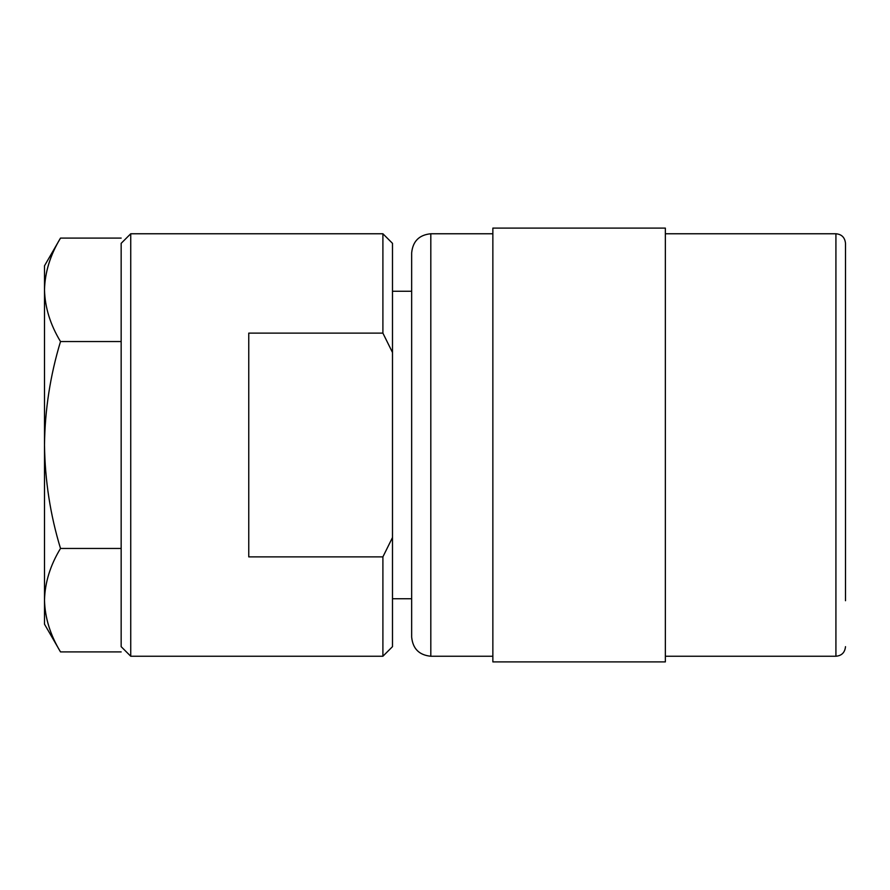 <?xml version="1.0" encoding="UTF-8"?>
<svg xmlns="http://www.w3.org/2000/svg" width="890" height="890" viewBox="0 0 890 890"><rect width="100%" height="100%" fill="white"/><g stroke="black" fill="none" stroke-linecap="round" stroke-linejoin="round"><path stroke-width="1.33" d="M845.5 600.717L845.5 243.337C844.877 237.463 841.684 234.27 835.921 233.759L665.353 233.759M665.353 445L665.353 228.096L492.86 228.096L492.86 661.904L665.353 661.904L665.353 445M411.658 445L411.658 252.916C412.793 241.279 419.179 234.893 430.816 233.759L430.816 656.241C419.179 655.107 412.793 648.721 411.658 637.084L411.658 445M130.741 233.759L121.162 243.337L121.162 646.663L130.741 656.241L130.741 233.759L382.9 233.759L382.9 333.127L392.49 352.484L392.49 243.337L382.9 233.759M391.689 350.749L392.49 352.484L392.49 646.663L382.9 656.241L382.9 556.873L248.755 556.873L248.755 333.127L382.9 333.127M845.5 445L845.5 553.714M392.49 537.516L382.9 556.873M845.5 294.089L845.5 265.331M121.162 651.914L60.509 651.914C50.285 635.026 44.945 617.782 44.5 600.183C44.934 617.827 50.263 635.071 60.509 651.914L44.5 624.19L44.5 600.183C44.934 582.549 50.263 565.306 60.509 548.451C50.307 514.976 44.978 480.489 44.5 445C44.901 409.945 50.24 375.469 60.509 341.549C50.285 324.65 44.945 307.406 44.5 289.817C44.934 272.173 50.263 254.929 60.509 238.086C50.285 254.974 44.945 272.218 44.5 289.817L44.5 600.183M121.162 238.086L60.509 238.086L44.5 265.81L44.5 289.817M121.162 341.549L60.509 341.549M121.162 548.451L60.509 548.451M665.353 656.241L835.921 656.241L835.921 233.759M492.86 233.759L430.816 233.759M411.658 291.252L392.49 291.252M382.9 656.241L130.741 656.241M411.658 598.748L392.49 598.748M492.86 656.241L430.816 656.241M835.921 656.241C841.684 655.73 844.877 652.537 845.5 646.663"/></g></svg>
